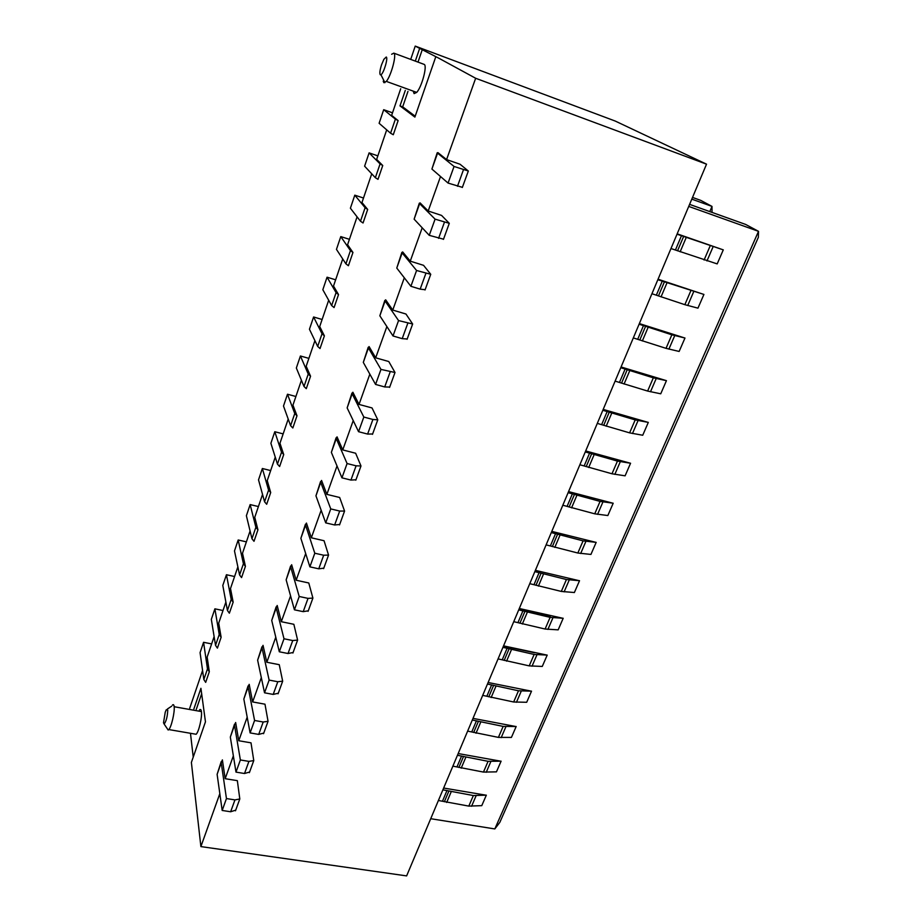 <?xml version="1.0" encoding="UTF-8"?>
<svg xmlns="http://www.w3.org/2000/svg" width="922" height="922" viewBox="0 0 922 922"><rect width="100%" height="100%" fill="white"/><g stroke="black" fill="none" stroke-linecap="round" stroke-linejoin="round"><path stroke-width="1.38" d="M438.526 58.051L475.66 78.266L706.529 164.174L615.239 121.059L415.234 46.1L438.526 58.051M688.734 206.413L758.518 231.341L745.621 224.426L689.598 204.373M758.518 231.341L758.357 237.323L499.828 822.366L494.814 828.936L758.518 231.341M692.526 197.423L700.812 200.408L712.003 206.401L712.026 212.406M435.703 57.003L414.888 117.094L399.998 105.903L405.288 90.425M415.2 116.218L402.683 106.848L399.998 105.903M402.683 106.848L407.973 91.393M418.012 62.108L422.334 49.454M415.315 61.106L419.637 48.451M413.229 91.128L414.105 93.606L416.698 92.384C421.792 87.06 427.554 65.462 424.166 64.39L423.89 64.286M424.166 64.39L393.821 53.142C396.944 54.121 391.147 75.915 386.306 81.39L383.886 82.68L383.218 81.205M386.249 57.026C388.369 57.775 383.587 73.668 380.936 74.763L380.302 74.786C379.449 73.541 379.864 70.199 381.547 64.794L383.898 59.273L386.249 57.026M393.821 53.142L391.631 54.26M709.779 211.599L712.003 206.401L691.8 199.14M193.874 708.949L200.927 688.308L205.456 721.845L191.384 762.448L200.892 846.592L406.625 875.9L706.529 164.174M190.474 733.29L193.228 757.123M201.653 693.724L196.294 709.387M199.475 709.952C200.466 708.995 201.111 709.537 201.411 711.577C202.298 716.89 198.806 731.953 196.144 734.269L194.542 733.993M172.414 705.123C173.348 704.154 173.935 704.685 174.166 706.725C174.88 712.049 171.331 727.204 168.83 729.567L168.173 730.028L167.159 728.518M163.505 722.767L165.245 712.222L166.283 709.744L167.746 710.09C167.47 716.532 166.271 721.188 164.151 724.07L163.505 722.767M430.724 818.713L494.814 828.936M446.582 159.587L437.915 152.614L437.558 153.156L454.05 166.456L468.33 171.019L460.066 164.254L446.582 159.587L475.66 78.266M428.2 211L420.075 202.875L419.637 203.647L435.08 219.148L449.291 223.32L441.58 215.425L428.2 211L440.52 176.528M410.255 261.156L402.66 251.925L402.153 252.916L416.583 270.503L430.747 274.295L423.555 265.329L410.255 261.156L422.195 227.792M392.76 310.069L385.673 299.811L385.085 300.998L398.558 320.579L412.653 324.002L405.957 314.022L392.76 310.069L404.309 277.787M375.692 357.817L369.077 346.568L368.431 347.951L380.97 369.411L395.008 372.5L388.784 361.539L375.692 357.817L386.871 326.561M359.027 404.424L352.872 392.23L352.158 393.798L363.821 417.044L372.903 419.475L377.79 419.81L372.027 407.939L359.027 404.424L369.849 374.148M342.753 449.924L337.037 436.844L336.265 438.595L347.087 463.536L356.099 465.817L360.986 465.979L355.65 453.244L342.753 449.924L353.23 420.605M326.861 494.376L321.559 480.443L320.729 482.356L330.744 508.909L339.699 511.053L344.574 511.065L339.665 497.488L326.861 494.376L337.014 465.967M311.325 537.791L306.438 523.062L305.551 525.137L314.794 553.223L323.68 555.228L328.555 555.079L324.048 540.73L311.325 537.791L321.167 510.269M296.146 580.226L291.652 564.725L290.707 566.961L299.212 596.488L308.029 598.378L312.904 598.09L308.778 582.981L296.146 580.226L305.689 553.557M281.314 621.705L277.188 605.477L276.197 607.852L283.999 638.773L292.747 640.536L297.61 640.099L293.853 624.298L281.314 621.705L290.568 595.854M266.815 662.261L263.035 645.342L261.998 647.855L269.12 680.09L277.799 681.738L282.674 681.174L279.251 664.681L266.815 662.261L275.782 637.194M252.628 701.93L249.194 684.343L248.11 686.994L254.576 720.474L263.196 722.007L268.06 721.315L264.983 704.189L252.628 701.93L261.318 677.624M238.752 740.735L235.652 722.514L234.522 725.291L240.365 759.959L248.917 761.388L253.769 760.569L251.015 742.844L238.752 740.735L247.188 717.155M225.175 778.698L222.386 759.889L221.222 762.782L226.455 798.567L234.949 799.904L239.801 798.971L237.346 780.657L225.175 778.698L233.358 755.821M200.892 846.592L219.828 793.658M189.725 708.211L202.575 670.49M211.634 643.913L203.578 642.3L207.473 668.911L203.843 679.526L205.675 682.372L209.317 671.735L207.15 657.075L214.123 636.606M222.997 610.525L214.895 608.831L219.229 634.52L215.529 645.342L217.408 648.12L221.13 637.275L218.71 623.111L225.878 602.078M234.58 576.515L226.432 574.729L231.203 599.461L227.434 610.491L229.371 613.199L233.162 602.147L230.5 588.513L237.864 566.88M246.381 541.859L238.176 539.981L243.42 563.722L239.582 574.971L241.564 577.598L245.425 566.339L242.509 553.235L250.081 531.003M258.414 506.558L250.15 504.588L255.878 527.28L251.96 538.748L253.999 541.306L257.941 529.816L254.76 517.288L262.54 494.423M270.665 470.566L262.355 468.503L268.579 490.124L264.579 501.81L266.689 504.276L270.699 492.555L267.242 480.627L275.252 457.128M283.158 433.893L274.791 431.727L281.533 452.206L277.464 464.135L279.62 466.52L283.722 454.558L279.965 443.252L288.206 419.072M295.893 396.495L287.48 394.224L294.763 413.529L290.603 425.699L292.827 427.992L296.999 415.787L292.954 405.127L301.425 380.256M308.882 358.37L300.411 355.984L308.248 374.055L304.006 386.479L306.288 388.669L310.553 376.222L306.196 366.241L314.909 340.656M322.124 319.485L313.595 316.984L322.02 333.764L317.687 346.442L320.038 348.539L324.394 335.827L319.715 326.549L328.681 300.238M335.631 279.804L327.056 277.199L336.081 292.631L331.655 305.574L334.075 307.568L338.524 294.591L333.51 286.05L342.73 258.967M349.426 239.328L340.783 236.597L350.441 250.623L345.923 263.853L348.412 265.732L352.953 252.467L347.582 244.71L357.079 216.843M363.487 198.023L354.797 195.164L365.1 207.727L360.479 221.234L363.049 222.997L367.682 209.455L361.966 202.506L371.739 173.82M377.847 155.864L369.1 152.879L380.083 163.897L375.358 177.704L377.997 179.341L382.745 165.511L376.649 159.402L386.698 129.864M392.507 112.818L383.702 109.695L395.388 119.122L390.571 133.217L393.279 134.739L398.131 120.598L391.643 115.377L400.701 88.766M410.705 59.4L415.234 46.1M534.38 652.707L503.435 646.138M549.915 616.634L518.809 609.673M550.054 616.726L550.572 615.504M723.251 249.862L677.174 233.842M717.189 263.899L723.286 249.862M703.878 294.441L658.054 279.216M697.954 308.155L703.924 294.429M684.942 338.04L639.361 323.587M679.145 351.443L684.977 338.017M660.74 393.798L666.445 380.659L621.071 366.979M648.27 422.414L603.195 409.414M642.726 435.253L648.316 422.391M630.521 463.259L585.689 450.95M625.104 475.821L630.567 463.236M613.142 503.251L568.563 491.599M607.84 515.536L613.199 503.216M596.131 542.401L551.794 531.383M590.933 554.433L596.177 542.367M579.465 580.756L535.382 570.349M574.383 592.535L579.523 580.71M563.146 618.328L519.305 608.497M558.167 629.853L563.192 618.27M547.149 655.127L503.55 645.873M542.274 666.433L547.207 655.081M531.475 691.2L488.118 682.499M526.692 702.276L531.533 691.154M516.113 726.571L472.998 718.376M511.422 737.416L516.17 726.501M501.049 761.238L458.176 753.551M496.451 771.864L501.107 761.169M486.274 795.225L443.643 788.033M481.768 805.655L486.332 795.167M395.388 119.122L398.131 120.598M390.571 133.217L379.115 123.283L383.702 109.695M380.083 163.897L382.745 165.511M375.358 177.704L364.605 166.19L369.1 152.879M365.1 207.727L367.682 209.455M360.479 221.234L350.395 208.211L354.797 195.164M350.441 250.623L352.953 252.467M345.923 263.853L336.461 249.378L340.783 236.597M336.081 292.631L338.524 294.591M331.655 305.574L322.827 289.715L327.056 277.199M322.02 333.764L324.394 335.827M317.687 346.442L309.446 329.258L313.595 316.984M308.248 374.055L310.553 376.222M304.006 386.479L296.342 368.016L300.411 355.984M294.763 413.529L296.999 415.787M290.603 425.699L283.492 406.026L287.48 394.224M281.533 452.206L283.722 454.558M277.464 464.135L270.884 443.298L274.791 431.727M268.579 490.124L270.699 492.555M264.579 501.81L258.517 479.855L262.355 468.503M255.878 527.28L257.941 529.816M251.96 538.748L246.381 515.721L250.15 504.588M243.42 563.722L245.425 566.339M239.582 574.971L234.488 550.918L238.176 539.981M231.203 599.461L233.162 602.147M227.434 610.491L222.801 585.447L226.432 574.729M219.229 634.52L221.13 637.275M215.529 645.342L211.334 619.354L214.895 608.831M207.473 668.911L209.317 671.735M203.843 679.526L200.074 652.638L203.578 642.3M235.732 810.138L230.65 811.763L222.179 810.461L217.119 774.33L221.211 761.641M249.597 772.025L244.526 773.512L235.986 772.117L230.327 737.093L234.499 724.196M263.784 733.071L258.702 734.408L250.104 732.909L243.834 699.049L248.064 685.933M278.283 693.229L273.2 694.416L264.533 692.802L257.63 660.175L261.94 646.841M293.104 652.488L288.033 653.514L279.308 651.785L271.725 620.448L276.116 606.883M308.282 610.802L303.211 611.655L294.418 609.811L286.143 579.834L290.603 566.039M323.806 568.148L318.747 568.828L309.884 566.846L300.872 538.31L305.424 524.261M339.688 524.48L334.651 524.975L325.72 522.866L315.946 495.829L320.579 481.538M355.961 479.774L350.936 480.074L341.935 477.827L331.367 452.379L336.081 437.835M372.626 433.985L367.613 434.078L358.554 431.692L347.145 407.916L351.95 393.095M389.695 387.067L384.705 386.952L375.565 384.428L363.303 362.392L368.201 347.306M407.201 338.996L402.211 338.651L393.014 335.965L379.841 315.797L384.831 300.422M425.134 289.715L420.167 289.139L410.901 286.293L396.771 268.06L401.865 252.398M443.517 239.19L429.249 235.34L414.128 219.171L419.314 203.197M462.383 187.35L448.069 183.075L431.911 169.06L437.201 152.787M625.012 475.81L611.989 473.781L579.869 464.757M642.634 435.23L629.611 432.867L597.306 423.394M602.827 410.278L635.2 419.902L648.224 422.38M660.648 393.786L647.624 391.066L615.112 381.12M679.053 351.432L666.03 348.343L633.322 337.913M717.097 263.876L670.986 248.537M677.025 234.2L723.194 249.839M442.883 789.831L473.355 795.548L486.24 795.167M496.359 771.864L483.462 772.083L452.875 766.147M457.45 755.279L488.095 761.318L501.003 761.18M511.33 737.416L498.41 737.393L467.627 731.111M526.6 702.276L513.658 701.999L482.69 695.372M502.928 647.348L534.138 654.447L547.115 655.081M558.075 629.853L545.098 629.034L513.75 621.67M518.717 609.88L550.123 617.36L563.1 618.27M574.291 592.523L561.302 591.428L529.758 583.672M590.841 554.422L577.84 553.027L546.112 544.867M607.748 515.525L594.736 513.819L562.812 505.233M222.179 810.461L226.455 798.567M235.986 772.117L240.365 759.959M250.104 732.909L254.576 720.474M264.533 692.802L269.12 680.09M279.308 651.785L283.999 638.773M294.418 609.811L299.212 596.488M309.884 566.846L314.794 553.223M325.72 522.866L330.744 508.909M341.935 477.827L347.087 463.536M358.554 431.692L363.821 417.044M375.565 384.428L380.97 369.411M393.014 335.965L398.558 320.579M410.901 286.293L416.583 270.503M429.249 235.34L435.08 219.148M448.069 183.075L454.05 166.456M657.847 279.712L703.832 294.406M697.862 308.132L684.85 304.675L651.946 293.726M639.096 324.21L671.861 334.801L684.885 338.005M620.76 367.717L653.329 377.824L666.352 380.648M585.274 451.93L617.452 461.092L630.475 463.224M568.102 492.682L600.084 501.395L613.107 503.205M551.298 532.57L583.084 540.868L596.085 542.355M534.841 571.628L566.431 579.512L579.431 580.71M542.182 666.433L529.216 665.88L498.064 658.896M487.461 684.055L518.487 690.785L531.441 691.154M472.306 720.024L503.147 726.398L516.066 726.513M481.676 805.655L468.802 806.105L438.399 800.492M532.167 651.946L534.403 652.753M540.442 613.234L549.938 616.68M174.166 706.725L201.411 711.577M217.119 774.33L221.222 762.782M230.327 737.093L234.522 725.291M243.834 699.049L248.11 686.994M257.63 660.175L261.998 647.855M271.725 620.448L276.197 607.852M286.143 579.834L290.707 566.961M300.872 538.31L305.551 525.137M315.946 495.829L320.729 482.356M331.367 452.379L336.265 438.595M347.145 407.916L352.158 393.798M363.303 362.392L368.431 347.951M379.841 315.797L385.085 300.998M396.771 268.06L402.153 252.916M414.128 219.171L419.637 203.647M431.911 169.06L437.558 153.156M230.65 811.763L234.949 799.904M244.526 773.512L248.917 761.388M258.702 734.408L263.196 722.007M273.2 694.416L277.799 681.738M288.033 653.514L292.747 640.536M303.211 611.655L308.029 598.378M318.747 568.828L323.68 555.228M334.651 524.975L339.699 511.053M350.936 480.074L356.099 465.817M367.613 434.078L372.903 419.475M384.705 386.952L390.133 371.992M402.211 338.651L407.778 323.311M420.167 289.139L425.872 273.408M438.584 238.36L444.439 222.225M457.473 186.267L463.478 169.706M706.967 260.938L713.075 246.796M687.72 305.528L693.69 291.698M668.899 349.127L674.731 335.608M650.483 391.792L656.199 378.562M632.469 433.524L638.059 420.582M614.836 474.381L620.299 461.703M597.571 514.361L602.93 501.96M580.664 553.523L585.908 541.375M564.114 591.866L569.254 579.961M547.899 629.426L552.935 617.775M532.017 666.226L536.95 654.804M516.447 702.287L521.276 691.097M501.188 737.635L505.924 726.663M486.228 772.29L490.873 761.537M471.568 806.266L476.121 795.721M611.989 473.781L617.452 461.092M588.697 467.489L594.125 454.684M586.208 466.624L591.624 453.82M584.179 465.921L589.596 453.105M629.611 432.867L635.2 419.902M606.192 426.229L611.735 413.148M603.679 425.342L609.212 412.261M601.64 424.627L607.172 411.535M647.624 391.066L653.329 377.824M624.067 384.059L629.738 370.69M621.532 383.16L627.191 369.78M619.48 382.423L625.128 369.042M666.03 348.343L671.861 334.801M642.346 340.956L648.143 327.287M639.787 340.034L645.573 326.353M637.713 339.273L643.487 325.593M704.085 260.016L710.182 245.851M680.148 251.81L686.21 237.519M677.532 250.842L683.594 236.539M675.423 250.058L681.462 235.744M442.491 801.172L446.986 790.523M444.358 801.748L448.864 791.111M446.663 802.463L451.181 791.825M468.802 806.105L473.355 795.548M483.462 772.083L488.095 761.318M461.196 768.187L465.794 757.331M458.868 767.461L463.466 756.605M456.989 766.874L461.576 756.005M498.41 737.393L503.147 726.398M476.017 733.232L480.719 722.157M473.678 732.483L478.368 721.419M471.776 731.884L476.455 720.808M513.658 701.999L518.487 690.785M491.138 697.562L495.932 686.268M488.775 696.813L493.558 685.507M486.862 696.191L491.633 684.885M502.248 659.772L507.123 648.235M504.184 660.394L509.071 648.869M506.57 661.166L511.456 649.641M529.216 665.88L534.138 654.447M545.098 629.034L550.123 617.36M522.325 624.033L527.315 612.266M519.916 623.237L524.895 611.47M517.968 622.592L522.935 610.825M561.302 591.428L566.431 579.512M538.402 586.115L543.484 574.106M535.97 585.309L541.053 573.3M533.999 584.652L539.082 572.631M577.84 553.027L583.084 540.868M554.813 547.403L560.011 535.14M552.359 546.585L557.556 534.311M550.376 545.905L555.563 533.631M594.736 513.819L600.084 501.395M571.571 507.872L576.884 495.345M569.105 507.031L574.406 494.492M567.099 506.339L572.401 493.8M656.349 295.167L662.261 281.175M658.446 295.939L664.37 281.959M661.039 296.884L666.963 282.904M684.85 304.675L690.808 290.822M416.698 92.384L386.306 81.39M380.936 74.763L384.935 82.657M196.144 734.269L168.83 729.567M167.447 708.972L171.688 706.183M164.151 724.07L168.173 730.028M235.49 810.795L239.801 798.971M249.366 772.659L253.769 760.569M263.554 733.682L268.06 721.315M278.064 693.817L282.674 681.174M292.908 653.041L297.61 640.099M308.086 611.321L312.904 598.09M323.622 568.632L328.555 555.079M339.527 524.929L344.574 511.065M355.811 480.189L360.986 465.979M372.488 434.354L377.79 419.81M389.58 387.401L395.008 372.5M407.086 339.284L412.653 324.002M425.042 289.969L430.747 274.295M443.447 239.386L449.291 223.32M462.325 187.5L468.33 171.019"/></g></svg>
